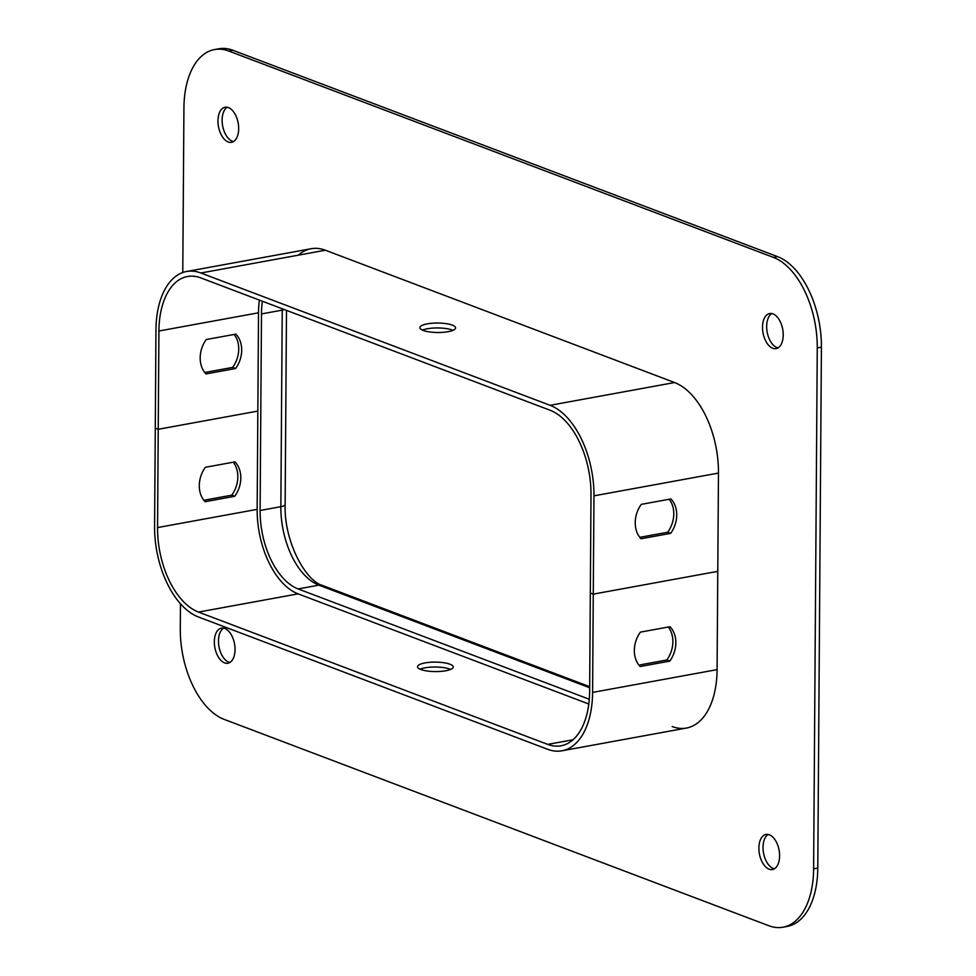 <?xml version="1.0" encoding="UTF-8"?>
<svg xmlns="http://www.w3.org/2000/svg" width="976" height="976" viewBox="0 0 976 976"><rect width="100%" height="100%" fill="white"/><g stroke="black" fill="none" stroke-linecap="round" stroke-linejoin="round"><path stroke-width="1.46" d="M718.47 473.079L717.092 669.634L592.591 692.411L593.274 594.128L590.321 593.005L593.274 594.128L593.969 495.845L718.47 473.079A76.457 42.907 -100.4 0 0 674.587 382.543A76.457 42.907 79.6 0 1 718.47 473.079L717.775 571.35L593.274 594.128L717.775 571.35L717.092 669.634A76.457 42.907 79.6 0 1 686.457 728.035L561.956 750.8A76.457 42.907 79.6 0 1 547.682 749.3L198.47 616.991A76.457 42.907 79.6 0 1 154.586 526.454L155.282 428.171L158.234 429.294L257.835 411.079L158.234 429.294L155.282 428.171L155.965 329.888A76.457 42.907 -100.4 0 1 186.599 271.499L311.1 248.734A76.457 42.907 -100.4 0 1 325.374 250.222L674.587 382.543L325.374 250.222A76.457 42.907 79.6 0 0 298.278 255.187M592.591 692.411A76.457 42.907 79.6 0 1 561.956 750.8M158.917 331.01A71.358 40.053 -100.4 0 1 187.514 276.513A71.358 40.053 -100.4 0 1 200.836 277.916L550.049 410.225A71.358 40.053 -100.4 0 1 591.005 494.722L589.638 691.289A71.358 40.053 79.6 0 1 561.041 745.786A71.358 40.053 79.6 0 1 547.719 744.383L198.506 612.074A71.358 40.053 79.6 0 1 157.551 527.577L158.917 331.01L258.518 312.796A71.358 40.053 79.6 0 1 259.36 300.083M233.264 462.197A25.486 19.984 -69.2 0 1 231.776 495.161L203.85 500.273M205.338 467.309A25.486 19.984 110.8 0 0 205.106 501.701L234.74 496.284A25.486 19.984 110.8 0 0 234.984 461.88L205.338 467.309M449.887 664.192A17.836 4.734 0.4 0 0 429.94 662.301A17.836 4.734 0.4 0 0 417.521 666.718A17.836 4.734 0.4 0 0 435.333 671.586A17.836 4.734 0.4 0 0 453.206 666.974A17.836 4.734 0.4 0 0 449.887 664.192M668.304 627.031A25.486 19.984 -69.2 0 1 666.828 659.996L638.902 665.095M669.78 661.118L640.146 666.535A25.486 19.984 -69.2 0 1 640.39 632.131L670.024 626.714A25.486 19.984 -69.2 0 1 669.78 661.118L666.828 659.996M450.595 669.414A17.836 4.734 0.4 0 0 449.851 669.097A17.836 4.734 0.4 0 0 420.095 669.194M234.74 496.284L231.776 495.161M758.877 848.059A17.836 10.016 -100.4 0 0 772.443 869.543A17.836 10.016 -100.4 0 0 779.08 850.181A17.836 10.016 -100.4 0 0 766.026 834.443A17.836 10.016 -100.4 0 0 758.877 848.059M217.965 120.841A17.836 10.016 -100.4 0 0 231.532 142.325A17.836 10.016 -100.4 0 0 238.168 122.964A17.836 10.016 -100.4 0 0 225.114 107.226A17.836 10.016 -100.4 0 0 217.965 120.841M180.475 603.79L180.292 628.849A76.457 42.907 -100.4 0 0 224.175 719.385L768.722 925.699A76.457 42.907 -100.4 0 0 782.984 927.2A76.457 42.907 -100.4 0 0 813.618 868.811L817.266 347.907A76.457 42.907 -100.4 0 0 773.382 257.383L228.835 51.057A76.457 42.907 -100.4 0 0 214.574 49.556A76.457 42.907 -100.4 0 0 183.927 107.946L182.78 272.524M762.512 327.167A17.836 10.016 -100.4 0 0 776.079 348.639A17.836 10.016 -100.4 0 0 782.715 329.29A17.836 10.016 -100.4 0 0 769.661 313.54A17.836 10.016 -100.4 0 0 762.512 327.167M214.33 641.744A17.836 10.016 -100.4 0 0 227.896 663.216A17.836 10.016 -100.4 0 0 234.533 643.867A17.836 10.016 -100.4 0 0 221.479 628.117A17.836 10.016 -100.4 0 0 214.33 641.744M223.626 628.129A17.836 10.016 -100.4 0 0 218.478 640.988A17.836 10.016 -100.4 0 0 229.897 662.448M771.809 313.552A17.836 10.016 -100.4 0 0 766.66 326.411A17.836 10.016 -100.4 0 0 778.079 347.871M782.984 927.2L787.132 926.444A76.457 42.907 -100.4 0 0 817.778 868.054L821.414 347.151A76.457 42.907 -100.4 0 0 777.53 256.615L232.983 50.301A76.457 42.907 -100.4 0 0 218.722 48.8L214.574 49.556M227.262 107.238A17.836 10.016 -100.4 0 0 222.113 120.085A17.836 10.016 -100.4 0 0 233.532 141.544M768.173 834.456A17.836 10.016 -100.4 0 0 763.025 847.302A17.836 10.016 -100.4 0 0 774.444 868.762M589.284 699.255L298.131 588.943A66.27 37.186 79.6 0 1 260.104 510.485L261.483 313.918A66.27 37.186 79.6 0 1 262.373 301.23M588.796 704.001L298.107 593.859A71.358 40.053 79.6 0 1 257.152 509.362L258.518 312.796M452.962 330.339A17.836 4.734 0.4 0 0 422.462 330.12M593.969 495.845A76.457 42.907 -100.4 0 0 550.086 405.308L200.873 272.999A76.457 42.907 -100.4 0 0 186.599 271.499M423.206 330.425A17.836 4.734 -179.6 0 1 419.887 327.643A17.836 4.734 -179.6 0 1 437.76 323.032A17.836 4.734 -179.6 0 1 455.572 327.899A17.836 4.734 -179.6 0 1 443.153 332.316A17.836 4.734 -179.6 0 1 423.206 330.425M234.155 334.426A25.486 19.984 -69.2 0 1 232.666 367.391L204.753 372.503M235.631 368.513A25.486 19.984 110.8 0 0 235.875 334.121L206.229 339.538A25.486 19.984 110.8 0 0 205.997 373.93L235.631 368.513L232.666 367.391M669.194 499.261A25.486 19.984 -69.2 0 1 667.718 532.225L639.792 537.337M641.281 504.372L670.915 498.943A25.486 19.984 -69.2 0 1 670.671 533.347L641.037 538.764A25.486 19.984 -69.2 0 1 641.281 504.372M670.671 533.347L667.718 532.225M257.152 509.362L157.551 527.577M298.107 593.859L198.506 612.074M572.997 739.759L547.719 744.383M717.092 669.634A76.457 42.907 79.6 0 1 672.183 726.534M813.618 868.811L817.778 868.054M817.266 347.907L821.414 347.151M773.382 257.383L777.53 256.615M228.835 51.057L232.983 50.301M260.104 510.485L280.856 506.69L282.235 310.124A66.27 37.186 79.6 0 1 282.247 308.758M298.131 588.943L318.884 585.149A66.27 37.186 79.6 0 1 280.856 506.69A10.199 2.708 -179.6 0 0 285.138 504.519C283.796 540.228 304.915 580.61 322.434 585.441L589.663 686.689M589.663 687.738L318.884 585.149A10.199 7.991 -69.2 0 1 322.434 585.441M261.483 313.918L282.235 310.124A10.199 2.708 -179.6 0 0 284.406 309.575M200.873 272.999L325.374 250.222M550.086 405.308L674.587 382.543M286.493 310.368L285.138 504.519"/></g></svg>
